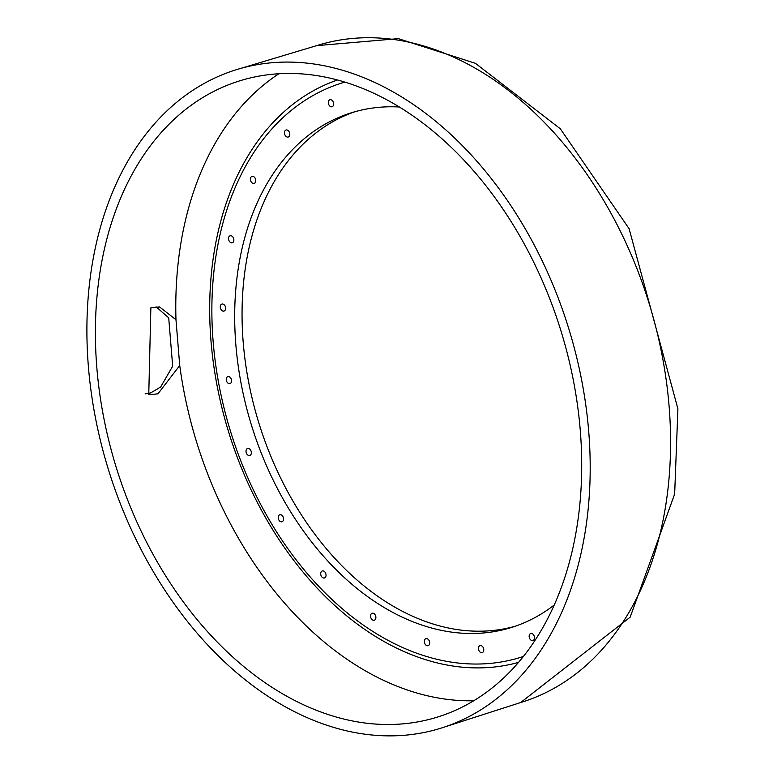 <?xml version="1.0" encoding="UTF-8"?>
<svg xmlns="http://www.w3.org/2000/svg" width="773" height="773" viewBox="0 0 773 773"><rect width="100%" height="100%" fill="white"/><g stroke="black" fill="none" stroke-linecap="round" stroke-linejoin="round"><path stroke-width="1.16" d="M310.978 63.599A344.758 240.732 72.7 0 1 580.852 376.084A344.758 240.732 72.7 0 1 444.833 726.91A344.758 240.732 72.7 0 1 366.122 734.35A344.758 240.732 72.7 0 1 95.089 415.951A344.758 240.732 72.7 0 1 240.355 68.517A344.758 240.732 72.7 0 1 310.978 63.599M145.082 393.892L150.677 392.916L160.639 387.022L172.679 366.18L168.698 317.78L156.078 306.842M175.973 319.742L159.625 306.958L150.861 307.847L148.754 394.684L157.934 393.844L179.732 365.513L175.973 319.742A334.806 233.784 -107.3 0 1 278.918 73.735M529.167 636.691A3.662 2.561 -107.3 0 0 532.906 640.527A3.662 2.561 -107.3 0 0 534.481 637.367A3.662 2.561 -107.3 0 0 530.732 633.531A3.662 2.561 -107.3 0 0 529.167 636.691M478.448 648.779A3.662 2.561 -107.3 0 0 482.197 652.615A3.662 2.561 -107.3 0 0 483.772 649.455A3.662 2.561 -107.3 0 0 480.023 645.619A3.662 2.561 -107.3 0 0 478.448 648.779M424.348 641.851A3.662 2.561 -107.3 0 0 428.097 645.697A3.662 2.561 -107.3 0 0 429.672 642.537A3.662 2.561 -107.3 0 0 425.923 638.691A3.662 2.561 -107.3 0 0 424.348 641.851M370.547 616.39A3.662 2.561 -107.3 0 0 374.296 620.226A3.662 2.561 -107.3 0 0 375.871 617.067A3.662 2.561 -107.3 0 0 372.122 613.231A3.662 2.561 -107.3 0 0 370.547 616.39M320.718 574.117A3.662 2.561 -107.3 0 0 324.457 577.962A3.662 2.561 -107.3 0 0 326.032 574.803A3.662 2.561 -107.3 0 0 322.283 570.957A3.662 2.561 -107.3 0 0 320.718 574.117M278.241 517.929A3.662 2.561 -107.3 0 0 281.99 521.765A3.662 2.561 -107.3 0 0 283.556 518.606A3.662 2.561 -107.3 0 0 279.816 514.77A3.662 2.561 -107.3 0 0 278.241 517.929M246.027 451.635A3.662 2.561 -107.3 0 0 249.776 455.481A3.662 2.561 -107.3 0 0 251.341 452.321A3.662 2.561 -107.3 0 0 247.602 448.475A3.662 2.561 -107.3 0 0 246.027 451.635M226.267 379.775A3.662 2.561 -107.3 0 0 230.006 383.611A3.662 2.561 -107.3 0 0 231.581 380.451A3.662 2.561 -107.3 0 0 227.832 376.615A3.662 2.561 -107.3 0 0 226.267 379.775M220.295 307.229A3.662 2.561 -107.3 0 0 224.044 311.065A3.662 2.561 -107.3 0 0 225.619 307.905A3.662 2.561 -107.3 0 0 221.87 304.069A3.662 2.561 -107.3 0 0 220.295 307.229M228.537 238.944A3.662 2.561 -107.3 0 0 232.287 242.78A3.662 2.561 -107.3 0 0 233.861 239.62A3.662 2.561 -107.3 0 0 230.112 235.784A3.662 2.561 -107.3 0 0 228.537 238.944M250.423 179.578A3.662 2.561 -107.3 0 0 254.172 183.414A3.662 2.561 -107.3 0 0 255.737 180.254A3.662 2.561 -107.3 0 0 251.998 176.418A3.662 2.561 -107.3 0 0 250.423 179.578M284.464 133.178A3.662 2.561 -107.3 0 0 288.203 137.014A3.662 2.561 -107.3 0 0 289.778 133.855A3.662 2.561 -107.3 0 0 286.029 130.019A3.662 2.561 -107.3 0 0 284.464 133.178M328.332 102.896A3.662 2.561 -107.3 0 0 332.081 106.742A3.662 2.561 -107.3 0 0 333.646 103.582A3.662 2.561 -107.3 0 0 329.907 99.736A3.662 2.561 -107.3 0 0 328.332 102.896M344.903 82.093A300.765 210.014 -107.3 0 0 219.126 385.553A300.765 210.014 -107.3 0 0 455.461 662.712A300.765 210.014 -107.3 0 0 523.302 656.509M399.438 107.003A269.506 188.187 -107.3 0 0 351.473 112.752A269.506 188.187 -107.3 0 0 241.534 385.717A269.506 188.187 -107.3 0 0 452.959 632.304A269.506 188.187 -107.3 0 0 511.34 627.512A269.506 188.187 -107.3 0 0 554.135 605.075M355.174 111.66A269.506 188.187 -107.3 0 0 249.437 386.123A269.506 188.187 -107.3 0 0 460.331 630.014A269.506 188.187 -107.3 0 0 515.011 626.314M365.194 723.035A333.134 232.615 -107.3 0 0 436.706 717.315A333.134 232.615 -107.3 0 0 573.334 380.181A333.134 232.615 -107.3 0 0 311.906 74.913A333.134 232.615 -107.3 0 0 239.089 81.039A333.134 232.615 -107.3 0 0 103.949 418.715A333.134 232.615 -107.3 0 0 365.194 723.035M316.64 45.646L398.356 38.65L475.405 63.309L560.319 128.782L629.106 228.711L677.911 408.83L674.655 494.024L630.169 617.173L520.654 702.541A343.927 240.152 -107.3 0 0 661.968 354.585A343.927 240.152 -107.3 0 0 392.027 39.249A343.927 240.152 -107.3 0 0 316.64 45.646L240.355 68.517M179.732 365.513A334.806 233.784 -107.3 0 0 446.91 699.323A334.806 233.784 -107.3 0 0 473.656 700.763M337.53 79.977A305.016 212.981 -107.3 0 0 218.073 390.665A305.016 212.981 -107.3 0 0 456.727 666.558A305.016 212.981 -107.3 0 0 518.422 662.422M444.833 726.91L520.654 702.541"/></g></svg>
